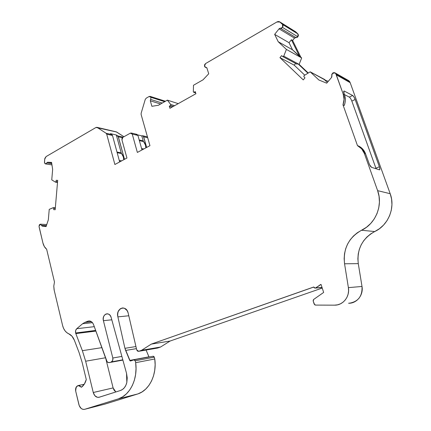 <?xml version="1.0" encoding="UTF-8"?>
<svg xmlns="http://www.w3.org/2000/svg" width="431" height="431" viewBox="0 0 431 431"><rect width="100%" height="100%" fill="white"/><g stroke="black" fill="none" stroke-linecap="round" stroke-linejoin="round"><path stroke-width="0.65" d="M121.871 356.415L112.82 358.01C113.154 359.939 112.642 361.237 111.29 361.911L122.803 359.799L111.29 361.911L112.696 360.435L112.82 358.01L121.871 356.415L112.82 358.01L103.418 320.702L111.801 319.802L103.413 320.691C102.874 316.78 104.086 314.479 107.044 313.795C109.011 313.876 110.39 315.115 111.176 317.523L126.536 373.359L126.838 382.378L125.911 385.217L124.462 387.609L122.576 389.419L120.378 390.524L98.812 397.339C96.156 397.506 94.303 395.89 93.252 392.506L113.111 387.916L115.831 391.968L114.01 390.077L113.111 387.916L105.8 358.657L113.111 387.916L115.831 391.968M95.639 330.421L75.635 332.991C75.285 331.186 75.657 329.758 76.745 328.702L94.287 326.666M322.011 287.385L315.115 288.075L313.741 287.003L151.303 344.105L170.083 341.045L160.58 347.025L157.708 348.016L138.41 351.362L136.724 349.918L137.5 351.109L138.68 351.303L141.605 350.284L160.58 347.025L157.708 348.016L138.68 351.303L141.605 350.284L151.303 344.105L313.741 287.003L314.646 288.016L315.282 288.097L321.047 284.433L323.659 292.428L313.741 299.394L313.202 300.154L313.213 301.129L313.741 299.394L323.659 292.428L313.741 299.394L313.213 301.129L314.678 304.792L315.524 305.089L314.145 304.017L313.213 301.129L314.145 304.017L315.524 305.089L334.531 305.159L337.581 304.825L340.479 303.807L343.092 302.147L345.301 299.917L347.003 297.218L348.113 294.179L348.582 290.93L348.388 287.633L344.558 263.777L344.143 258.724L344.52 253.676L345.673 248.757L347.58 244.097L350.193 239.814L353.452 236.01L357.277 232.794L366.447 227.293L370.746 223.436L374.318 218.813L377.017 213.587L378.741 207.947L379.431 202.101L379.054 196.267L377.626 190.653L364.357 153.441L365.585 153.883L362.886 149.271L360.962 147.472L357.482 145.63C360.742 147.283 363.031 149.886 364.357 153.441L361.647 148.819L357.482 145.63C360.742 147.283 363.031 149.886 364.357 153.441L365.585 153.883C364.265 150.338 361.981 147.741 358.732 146.093L357.482 145.63L342.995 104.835L357.482 145.63L358.732 146.093C361.981 147.741 364.265 150.338 365.585 153.883L369.55 164.734L371.576 167.336C370.687 166.862 369.814 165.526 368.958 163.333C369.814 165.526 370.687 166.862 371.576 167.336L379.361 169.803L371.576 167.336L379.361 169.803L379.889 169.076L379.377 166.749C379.943 168.402 380.034 169.415 379.657 169.787L379.361 169.803C380.05 169.836 380.056 168.817 379.377 166.749L355.155 99.475L351.841 101.091C351.044 99.055 350.204 97.729 349.309 97.104L344.417 94.572L349.309 97.104L352.628 95.477C353.512 96.108 354.357 97.438 355.155 99.475L351.841 101.091C351.044 99.055 350.204 97.729 349.309 97.104L352.628 95.477C353.512 96.108 354.357 97.438 355.155 99.475L353.926 96.943L352.628 95.477L344.337 91.097L352.628 95.477L349.309 97.104L344.417 94.572M45.519 163.904L51.962 164.906L45.449 163.893L44.544 162.859L44.705 159.19L46.133 156.555L44.851 158.366L44.485 162.148L44.932 163.597L45.562 163.909L46.257 163.64L46.774 162.907L45.562 163.909L44.544 162.859L44.485 162.148L44.705 159.19L46.133 156.555L96.027 127.457L96.905 127.323L116.332 131.875L123.95 136.729L116.246 131.859M195.626 92.8L193.336 91.911L193.487 85.263L193.336 91.911L194.015 92.229L195.265 91.625L195.906 93.726L169.933 108.305L169.324 106.241L170.471 105.498L173.337 106.392L170.471 105.498L170.676 104.447L170.471 105.498L173.337 106.392M295.634 63.454L294.228 65.173L304.76 75.172L294.228 65.173L295.634 63.454L294.228 65.173L279.961 57.657L303.252 79.897L304.954 77.855L303.796 76.508L304.954 77.855L303.796 76.508L304.162 75.538L303.796 76.508L304.162 75.538L310.196 71.832L304.162 75.538L310.196 71.832L324.818 79.606L310.196 71.832L318.87 79.999L326.693 83.172L331.487 77.537L326.693 83.172L318.87 79.999L310.196 71.832L325.47 80.209M343.701 91.41L344.337 91.097C343.545 90.844 343.475 91.728 344.121 93.748L343.879 91.07L343.766 92.498L344.482 94.75L343.195 94.082C344.374 97.541 344.304 101.123 342.995 104.835L344.035 99.362L343.195 94.082C344.374 97.541 344.304 101.123 342.995 104.835L344.288 105.455C345.592 101.764 345.657 98.193 344.482 94.75C345.657 98.193 345.592 101.764 344.288 105.455L342.995 104.835L344.288 105.455L345.037 102.756L345.323 100.008L344.482 94.75L343.195 94.082L336.342 74.865L350.177 82.677L349.708 81.712L335.857 73.857L336.342 74.865L350.177 82.677L349.708 81.712L335.587 73.437L349.444 81.303L335.857 73.857L334.93 72.812L333.098 72.817L331.725 74.611L331.881 76.729L331.487 77.537L332.285 73.442L335.022 72.898L348.9 80.786M57.56 181.823L56.014 181.623L55.394 182.103L56.014 181.623L57.56 181.823L56.014 181.623L56.192 180.277L57.684 180.363L55.168 209.746L53.676 209.611L55.168 209.746L53.676 209.611L53.735 208.254L53.202 207.694L49.231 209.364L48.337 219.799L46.095 226.555L42.141 226.124L46.165 226.345L42.141 226.124L41.446 225.37L46.392 225.65L41.435 225.343L46.403 225.623L41.435 225.343L40.412 224.179L41.435 225.343L46.403 225.623M51.779 163.699L46.774 162.907L51.779 163.699L46.774 162.907L47.599 162.245L51.655 162.886L47.599 162.245L51.58 162.401L52.647 169.415L51.752 179.862L55.394 182.103L51.752 179.862L55.394 182.103L56.014 181.623L56.192 180.277L57.684 180.363L55.168 209.746L53.676 209.611L53.735 208.254L55.287 208.388M297.983 34.006L298.441 35.277L297.896 36.802L297.918 33.941L282.547 24.454L279.525 21.765L277.736 21.642L276.826 22.019L279.918 21.981L295.688 31.808L297.918 33.941L282.547 24.454L280.258 22.256L295.688 31.808L297.918 33.941L297.896 36.802L282.526 27.433L297.896 36.802L294.513 38.111L279.051 28.829L280.446 28.257L295.876 37.572L294.513 38.111L279.051 28.829L279.708 28.322L280.446 28.257L295.876 37.572L297.896 36.802L282.526 27.433L280.446 28.257L281.54 28.166L282.526 27.433L283.086 25.844L282.547 24.454L282.526 27.433L280.446 28.257L295.876 37.572L296.937 37.497L297.805 36.899M174.603 105.687L170.676 104.447L174.603 105.687L170.676 104.447L167.384 100.143L158.43 105.245L151.906 106.312L150.322 100.822L160.601 104.006L150.322 100.822L150.608 99.421L162.25 103.068L150.608 99.421L151.039 97.358L150.608 99.421L162.25 103.068M46.758 224.551L40.412 224.179L46.758 224.551L40.412 224.179L39.399 224.75L39.049 226.183L40.412 224.179L41.435 225.343M321.106 284.616L320.378 284.67L321.047 284.433L323.659 292.428L321.047 284.433L315.875 287.865C314.959 288.285 314.253 288.016 313.757 287.057L151.303 344.105L170.083 341.045L160.58 347.025L157.708 348.016L138.68 351.303L136.724 349.918L128.126 312.906L136.724 349.918L128.126 312.906L127.064 310.498L124.387 308.246L122.285 307.982L120.297 308.768L118.164 311.613L117.62 314.199L117.884 316.887L128.788 315.767L117.884 316.887C117.178 311.796 118.784 308.817 122.7 307.95C125.319 308.079 127.123 309.733 128.126 312.906C126.094 304.221 115.433 308.488 117.884 316.887L128.788 315.767M164.674 101.684L151.039 97.358L164.674 101.684L151.039 97.358L150.263 96.415L149.11 96.501L150.182 96.415L151.039 97.358L150.608 99.421M304.76 75.172L294.228 65.173L279.961 57.657L281.594 55.631L282.72 56.553L283.291 56.628L283.754 56.149L282.784 56.601L281.594 55.631L282.72 56.553L283.754 56.149L286.399 49.425L301.684 57.943L299.119 64.381L283.754 56.149L286.399 49.425L301.684 57.943L299.119 64.381L283.754 56.149L286.399 49.425L278.216 41.721L292.514 49.802L289.034 42.701L274.655 34.372L279.051 28.829L280.446 28.257M282.908 56.655L296.975 64.171L297.923 63.74L307.944 73.211L297.923 63.74L283.754 56.149M301.684 57.943L300.8 57.118L301.684 57.943L286.399 49.425L278.216 41.721L292.514 49.802L299.61 56.456L300.8 57.118L292.617 40.471L291.404 39.754L299.61 56.456L300.8 57.118L292.617 40.471L294.513 38.111L292.617 40.471L291.404 39.754L289.034 42.701L274.655 34.372L278.216 41.721L292.514 49.802L301.684 57.943L299.119 64.381L297.923 63.74L307.944 73.211M206.729 67.667L205.258 67.214L204.477 66.293L205.048 67.096L206.729 67.667L205.948 67.344L206.945 68.066L208.723 73.782L203.028 79.821L193.487 85.263L193.336 91.911L194.015 92.229L195.265 91.625L195.906 93.726L169.933 108.305L169.324 106.241L170.471 105.498L169.324 106.241L172.088 107.098M53.735 208.254L53.202 207.694L49.231 209.364L53.369 207.677L53.735 208.254L53.676 209.611L55.168 209.735L53.676 209.611M104.404 404.251L84.713 409.299L118.46 398.837L122.603 396.849L126.375 393.902L129.661 390.077L132.349 385.497L134.348 380.293L135.587 374.636L136.034 368.699L135.673 362.681L135.178 360.785L154.287 357.164L154.772 358.991L135.673 362.681L135.178 360.785L133.885 359.847L130.641 360.957L134.046 359.815L135.178 360.785L134.666 359.987L133.885 359.847L130.523 360.984L129.736 360.424L149.029 357.008L146.082 350.042L148.937 356.836L129.736 360.424L125.636 350.441L136.428 348.636L125.636 350.441L124.936 348.323L135.937 346.535L124.936 348.323L117.884 316.887L124.936 348.323L135.937 346.535M137.678 134.892L141.777 135.867L137.678 134.892L141.777 135.867L143.194 140.894L139.197 139.978L143.194 140.894L143.566 141.583L139.38 140.63M142.672 149.579L141.837 149.406M141.583 148.496L143.809 148.97M151.039 97.358L149.11 96.501L146.179 98.209L145.242 99.475L141.147 113.213L145.242 99.475L146.179 98.209L149.11 96.501L146.179 98.209L145.242 99.475L141.147 113.213L141.126 114.517L149.95 145.673L141.126 114.517L141.147 113.213L141.126 114.517L149.95 145.673L137.36 152.434L132.252 134.084L130.356 133.152L122.867 137.333L130.356 133.152L131.299 133.05L132.252 134.084L131.498 133.093L130.356 133.152L122.867 137.333L121.941 139.827L126.935 158.032L121.941 139.827L122.867 137.333L122.016 138.389L121.941 139.827L126.935 158.032L114.878 164.502L106.699 134.165L112.491 135.474L119.673 161.932L112.491 135.474L110.444 133.648L116.322 134.989L121.203 152.876L116.984 152.046L121.203 152.876L121.558 153.56L117.162 152.693M119.263 160.429L121.655 160.865M120.486 161.49L119.5 161.313M92.466 322.674L82.612 323.74L92.466 322.674L82.612 323.74L84.81 322.41L91.447 321.704M89.788 320.993L87.892 321.192L89.788 320.993L87.892 321.192L84.81 322.41L82.612 323.74L76.745 328.702L75.646 330.561L75.635 332.991C75.285 331.186 75.657 329.758 76.745 328.702L82.612 323.74L84.81 322.41L89.028 320.944C91.06 320.976 92.573 322.216 93.565 324.651L107.066 361.668L108.623 362.633L122.883 360.079L109.086 362.633C107.965 362.686 107.12 362.056 106.549 360.736L93.565 324.651L106.549 360.736C107.233 362.245 108.203 362.848 109.463 362.546L122.883 360.079M170.471 105.498L170.676 104.447L167.384 100.143L178.245 103.645L167.384 100.143L158.43 105.245L151.906 106.312L150.322 100.822L160.601 104.006M132.252 134.084L137.92 135.426L141.988 149.945L137.92 135.426L132.252 134.084L137.36 152.434L149.95 145.673L137.36 152.434L132.252 134.084L137.92 135.426L136.972 134.402M141.988 149.945L137.92 135.426L136.88 134.353M84.713 409.299L118.46 398.837L137.915 393.907L104.722 404.17L84.713 409.299L118.46 398.837L137.915 393.907L104.722 404.17L84.713 409.299C81.965 409.752 80.021 408.173 78.889 404.558L75.721 391.229L79.25 405.722L81.19 408.469L82.924 409.353L84.363 409.391C81.75 409.574 79.924 407.963 78.889 404.558L75.721 391.229C75.834 385.664 77.747 384.333 81.454 387.243C83.759 385.513 85.37 382.938 86.275 379.528L84.395 384.021L81.454 387.243L79.423 385.605L78.27 385.524L76.33 386.882L75.544 389.667L75.721 391.229C75.263 388.137 76.12 386.235 78.297 385.524L81.454 387.243C83.759 385.513 85.37 382.938 86.275 379.528L82.149 362.471L86.275 379.528L82.149 362.471L79.137 352.73L82.149 362.471L79.137 352.73L74.369 340.237C73.103 337.058 71.223 334.909 68.739 333.799L72.015 336.239L74.369 340.237C73.103 337.058 71.223 334.909 68.739 333.799C65.717 332.382 63.669 329.634 62.608 325.556C63.669 329.634 65.717 332.382 68.739 333.799L66.703 332.554L64.936 330.679L63.54 328.298L62.608 325.556L54.085 289.767L53.789 286.119L54.473 281.96L53.789 286.119L54.214 290.359L53.789 286.119L54.473 281.96L46.65 249.242C44.835 247.777 43.59 245.675 42.911 242.933L39.081 226.593L39.226 227.482L39.049 226.183L40.412 224.179M104.722 404.17L137.915 393.907L141.982 391.973L145.683 389.112L148.905 385.416L151.54 380.988L153.495 375.967L154.707 370.509L155.138 364.793L154.772 358.991L135.673 362.681C137.958 378.908 130.108 395.092 118.46 398.837L137.915 393.907C149.352 390.244 157.035 374.62 154.772 358.991L135.673 362.681L135.178 360.785L154.287 357.164L153.134 356.238M145.845 147.876C145.78 145.317 145.021 143.221 143.566 141.583L145.446 145.058L145.845 147.876C145.78 145.317 145.021 143.221 143.566 141.583L143.194 140.894L143.566 141.583M123.729 159.75C123.67 157.24 122.948 155.176 121.558 153.56L123.352 156.986L123.729 159.75C123.67 157.24 122.948 155.176 121.558 153.56L121.203 152.876L121.558 153.56M122.803 359.799L109.463 362.546M379.377 166.749L375.918 168.219L376.101 168.769L351.841 101.091L375.918 168.219L379.377 166.749L355.155 99.475L351.841 101.091L375.918 168.219L379.377 166.749L355.155 99.475M349.918 97.627L349.309 97.104M328.255 81.335L324.602 79.864L327.334 82.418L324.602 79.864L328.255 81.335L324.602 79.864L327.334 82.418M157.444 348.076L138.561 351.34M282.844 56.633L296.975 64.171L297.923 63.74L296.911 64.127M294.513 38.111L292.617 40.471L291.404 39.754L289.034 42.701L292.514 49.802L289.034 42.701L274.655 34.372L278.216 41.721L274.655 34.372L279.051 28.829L294.513 38.111L295.154 37.632M205.948 67.344L204.477 66.293L205.517 63.605L204.569 64.779L204.477 66.293L205.517 63.605L276.826 22.019C278.13 21.329 279.272 21.41 280.258 22.256L295.688 31.808L279.924 21.981M139.197 139.978L143.194 140.894L141.777 135.867L142.72 135.749L143.658 136.789L147.709 137.748L143.658 136.789L146.664 147.44L143.658 136.789L147.709 137.748M143.194 140.894L141.777 135.867L142.909 135.819L143.367 136.201L146.664 147.44M119.673 161.932L112.491 135.474L111.882 134.58L106.091 133.26L106.699 134.165L112.491 135.474L110.444 133.648L116.322 134.989L121.203 152.876L116.984 152.046M111.882 134.58L106.091 133.26L106.699 134.165L114.878 164.502L126.935 158.032L114.878 164.502L106.699 134.165L106.091 133.26L111.882 134.58L110.444 133.648L116.322 134.989L118.121 136.282L124.511 159.33L118.353 136.799L122.404 137.715L118.353 136.799L124.511 159.33M121.203 152.876L116.322 134.989L117.749 135.916L123.191 137.155L117.749 135.916L118.353 136.799L122.404 137.715M95.666 330.529L96.28 332.199L95.666 330.529L75.635 332.991L75.818 333.589L75.635 332.991L95.666 330.529L95.849 331.1L75.818 333.589L75.635 332.991M203.028 79.821L193.487 85.263L203.028 79.821L208.723 73.782L206.945 68.066L208.723 73.782L203.028 79.821M106.091 133.26L97.201 127.457L106.091 133.26L97.201 127.457L96.027 127.457L46.133 156.555L96.027 127.457L116.623 132.01L123.95 136.729M45.562 163.909L47.599 162.245L51.58 162.401L52.647 169.415L51.752 179.862L52.647 169.415L51.58 162.401L47.599 162.245L51.655 162.886M46.165 226.345L42.141 226.124L46.095 226.555L48.337 219.799L49.231 209.364L48.337 219.799L46.095 226.555L42.141 226.124L41.446 225.37L46.392 225.65M42.911 242.933L44.35 246.57L46.65 249.242C44.835 247.777 43.59 245.675 42.911 242.933L39.226 227.482L42.911 242.933M54.473 281.96L46.65 249.242L54.473 281.96M146.082 350.042L148.937 356.836L129.736 360.424L130.641 360.957L130.124 360.898L124.936 348.323L117.884 316.887M310.196 71.832L318.87 79.999L326.693 83.172L331.487 77.537L332.285 73.442C333.513 72.392 334.612 72.392 335.587 73.437L336.342 74.865L350.177 82.677L390.195 193.708L377.626 190.653L364.357 153.441L365.585 153.883M304.954 77.855L303.252 79.897L279.961 57.657L281.594 55.631L279.961 57.657L303.252 79.897L304.954 77.855M111.29 361.911C112.642 361.237 113.154 359.939 112.82 358.01L103.413 320.691L103.214 318.628L103.618 316.64L104.577 315.029L105.945 314.037L107.518 313.816L109.065 314.393L110.347 315.697L111.176 317.523L126.536 373.359L127.226 377.895L126.838 382.378C125.814 386.629 123.665 389.344 120.378 390.524L99.254 397.231L97.411 397.312L94.842 395.68L93.252 392.506L85.65 361.221L82.369 350.672L75.818 333.589L95.849 331.1L75.818 333.589L82.369 350.672L75.818 333.589M87.892 321.192L89.54 320.955L91.167 321.515L92.573 322.803L93.565 324.651C92.256 321.645 90.365 320.492 87.892 321.192L84.81 322.41M138.68 351.303L141.605 350.284L151.303 344.105L170.083 341.045L160.58 347.025L141.605 350.284L160.58 347.025M322.232 288.053L170.083 341.045M315.524 305.089L335.076 305.153C343.308 305.089 350.004 296.388 348.388 287.633L344.558 263.777L358.28 263.637L362.008 286.459L348.388 287.633L344.558 263.777L358.28 263.637L362.008 286.459L348.388 287.633C350.053 296.603 342.974 305.444 334.531 305.159L315.524 305.089M349.132 303.246C358.193 301.802 362.482 296.205 362.008 286.459L348.388 287.633M361.571 230.251C375.552 223.845 383.191 205.318 377.626 190.653C383.191 205.318 375.552 223.845 361.571 230.251L374.717 231.555L361.571 230.251C348.652 237.573 342.984 248.746 344.558 263.777C342.984 248.746 348.652 237.573 361.571 230.251L374.717 231.555C362.223 238.553 356.749 249.247 358.28 263.637L357.875 258.794L358.236 253.961L359.352 249.258L361.189 244.797L363.716 240.697L366.862 237.066L370.563 233.99L374.717 231.555C388.223 225.44 395.577 207.742 390.195 193.708L377.626 190.653L364.357 153.441M344.482 94.75L343.195 94.082L335.857 73.857M308.262 73.017L299.119 64.381M289.034 42.701L291.404 39.754L299.61 56.456L292.514 49.802M112.82 358.01L103.418 320.702L111.801 319.802L103.413 320.691C101.565 314.258 109.555 310.923 111.176 317.523L126.536 373.359L126.838 382.378C125.814 386.629 123.665 389.344 120.378 390.524L99.254 397.231C96.425 397.721 94.427 396.148 93.252 392.506L113.111 387.916L105.8 358.657M93.252 392.506L85.65 361.221L105.482 357.768L85.65 361.221L82.369 350.672L101.84 347.655L82.369 350.672L85.65 361.221L93.252 392.506L113.111 387.916M135.178 360.785L154.287 357.164L154.772 358.991L154.287 357.164L153.781 356.399L153.08 356.248M348.609 303.257L351.556 302.928L354.363 301.948L356.89 300.359L359.028 298.22L360.672 295.639L361.744 292.724L362.196 289.621L362.008 286.459C363.624 295.046 356.782 303.516 348.609 303.257M344.558 263.777L358.28 263.637C356.749 249.247 362.223 238.553 374.717 231.555L379.42 228.732L383.574 225.047L387.022 220.634L389.624 215.64L391.289 210.253L391.946 204.66L391.58 199.079L390.195 193.708L377.626 190.653M335.587 73.437L349.444 81.303L350.177 82.677L390.195 193.708C395.577 207.742 388.223 225.44 374.717 231.555M335.027 72.871L348.76 80.678M282.526 27.433L282.547 24.454L297.918 33.941L295.197 31.441M46.774 162.907L47.599 162.245M42.141 226.124L41.446 225.37M274.655 34.372L279.051 28.829M194.015 92.229L195.265 91.625L195.906 93.726L169.933 108.305L169.324 106.241M170.676 104.447L167.384 100.143L158.43 105.245L151.906 106.312L150.322 100.822M56.014 181.623L56.192 180.277L57.679 180.47M315.875 287.865L320.378 284.67M82.612 323.74L76.745 328.702M294.228 65.173L279.961 57.657M167.384 100.143L178.245 103.645M137.92 135.426L136.034 134.499M56.192 180.277L57.684 180.363L55.168 209.746M129.736 360.424L125.636 350.441L136.428 348.636M349.444 81.303L349.708 81.712M282.547 24.454L280.258 22.256M342.995 104.835L357.482 145.63M286.399 49.425L278.216 41.721M106.699 134.165L112.491 135.474M125.636 350.441L124.936 348.323M157.326 348.086L157.708 348.016M344.337 91.097L352.628 95.477M291.404 39.754L299.61 56.456M141.777 135.867L142.909 135.819L143.658 136.789M116.322 134.989L118.353 136.799M123.191 137.155L117.749 135.916M97.201 127.457L116.623 132.01M118.46 398.837C130.108 395.092 137.958 378.908 135.673 362.681M141.605 350.284L151.303 344.105M343.195 94.082L336.342 74.865M137.915 393.907C149.352 390.244 157.035 374.62 154.772 358.991M358.28 263.637L362.008 286.459M350.177 82.677L390.195 193.708M300.8 57.118L292.617 40.471M105.482 357.768L85.65 361.221M101.84 347.655L82.369 350.672M96.28 332.199L95.849 331.1M322.065 287.558L315.341 288.086M195.679 92.983L193.675 92.266M55.561 182.151L57.512 182.405M53.401 207.672L55.335 207.839M150.203 96.393L165.445 101.247M131.31 133.023L136.983 134.375M134.057 359.81L153.172 356.232M205.388 67.274L206.875 67.899M84.244 384.253L78.297 385.524M142.726 135.749L147.461 136.88M96.916 127.328L116.332 131.875M109.302 362.595L122.883 360.095M98.812 397.339L99.216 397.242"/></g></svg>
